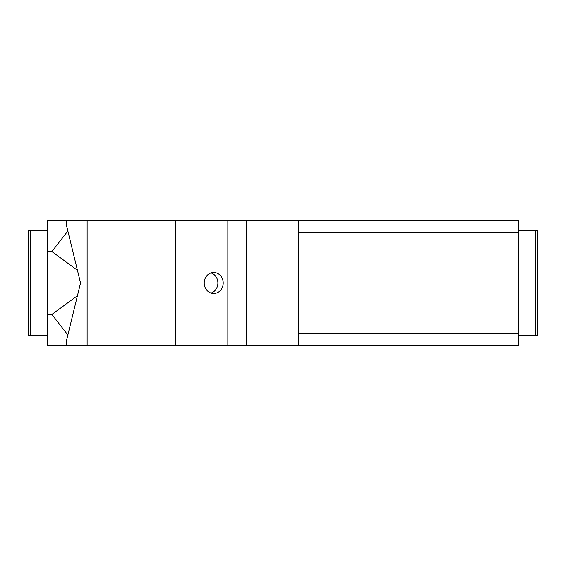 <?xml version="1.0" encoding="UTF-8"?>
<svg xmlns="http://www.w3.org/2000/svg" width="566" height="566" viewBox="0 0 566 566"><rect width="100%" height="100%" fill="white"/><g stroke="black" fill="none" stroke-linecap="round" stroke-linejoin="round"><path stroke-width="0.85" d="M518.831 230.595L537.7 230.595L537.7 335.405L518.831 335.405M535.606 230.595L535.606 335.405M298.721 232.69L298.721 220.11L518.831 220.11L518.831 232.69L298.721 232.69L298.721 333.31L518.831 333.31L518.831 232.69M518.831 333.31L518.831 345.89L298.721 345.89L298.721 333.31M47.169 230.595L28.3 230.595L28.3 335.405L47.169 335.405M30.394 230.595L30.394 335.405M67.856 231.02L51.874 251.559L47.169 251.559L47.169 220.11L199.31 220.11M76.346 345.89L47.169 345.89L47.169 314.441L51.874 314.441L77.436 295.728M51.874 314.441L67.856 334.98M77.436 270.272L51.874 251.559M47.169 314.441L47.169 251.559M298.721 220.11L66.371 220.11L66.371 224.907L80.542 283L66.371 341.093L66.371 345.89L87.122 345.89L87.122 220.11M298.721 345.89L227.843 345.89L227.843 220.11M227.843 345.89L87.122 345.89M211.054 272.939A10.478 9.502 -90 0 1 216.728 288.023A10.478 9.502 -90 0 1 211.054 293.061M205.373 277.977A10.478 9.502 -90 0 1 213.707 272.522A10.478 9.502 -90 0 1 222.049 288.023A10.478 9.502 -90 0 1 213.707 293.478A10.478 9.502 -90 0 1 205.373 277.977M175.715 345.89L175.715 220.11M246.67 345.89L246.67 220.11"/></g></svg>
